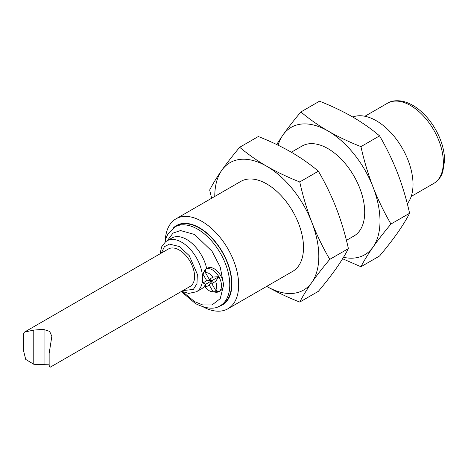 <?xml version="1.0" encoding="UTF-8"?>
<svg xmlns="http://www.w3.org/2000/svg" width="468" height="468" viewBox="0 0 468 468"><rect width="100%" height="100%" fill="white"/><g stroke="black" fill="none" stroke-linecap="round" stroke-linejoin="round"><path stroke-width="0.7" d="M227.916 308.769L292.752 271.335A51.925 29.975 -120 0 0 300.713 229.724A51.925 29.975 -120 0 0 266.795 183.971A51.925 29.975 -120 0 0 240.833 181.397L175.991 218.831A51.925 29.975 60 0 1 201.954 221.405A51.925 29.975 60 0 1 235.872 267.158A51.925 29.975 60 0 1 227.916 308.769A51.925 29.975 60 0 1 203.615 307.107M165.274 240.71A51.925 29.975 60 0 1 175.991 218.831M214.777 196.437A73.558 42.471 60 0 1 221.75 170.329A73.558 42.471 60 0 1 266.795 166.304A73.558 42.471 60 0 1 311.84 222.341A73.558 42.471 60 0 1 311.84 282.403A73.558 42.471 60 0 1 266.795 286.428A73.558 42.471 60 0 1 266.701 286.375M173.324 227.98A45.864 26.483 60 0 1 199.479 227.776A45.864 26.483 60 0 1 230.303 271.376A45.864 26.483 60 0 1 218.655 306.499M266.795 286.428C276.957 292.219 287.943 297.432 299.754 302.071C302.825 296.104 306.856 289.546 311.84 282.403C316.953 275.178 322.932 267.497 329.782 259.348C322.932 247.654 316.953 235.316 311.84 222.341C306.856 209.29 302.825 195.829 299.754 181.953C287.943 177.314 276.957 172.095 266.795 166.304C256.756 160.436 247.724 154.095 239.692 147.28C232.842 155.423 226.863 163.11 221.75 170.329C216.766 177.477 212.735 184.029 209.664 190.002L211.641 198.251M199.479 228.132A45.431 26.231 -120 0 0 176.764 225.88L174.927 226.939A45.431 26.231 60 0 1 197.648 229.191A45.431 26.231 60 0 1 227.325 269.229A45.431 26.231 60 0 1 220.364 305.633L222.195 304.574A45.431 26.231 -120 0 0 229.162 268.17A45.431 26.231 -120 0 0 199.479 228.132M329.782 259.348L348.403 248.602C345.325 254.569 341.301 261.126 336.316 268.269C331.198 275.494 325.219 283.175 318.369 291.324L299.754 302.071M299.754 181.953L318.369 171.2C325.219 182.9 331.198 195.232 336.316 208.213C341.301 221.265 345.325 234.725 348.403 248.602M239.692 147.28L258.313 136.527C270.118 141.166 281.104 146.379 291.271 152.176C301.304 158.044 310.337 164.385 318.369 171.2M206.692 268.685A29.425 16.988 -120 0 0 171.92 237.978L167.023 240.804A29.425 16.988 60 0 1 188.434 247.408A29.425 16.988 60 0 1 202.363 275.09L204.89 269.913A12.981 7.494 60 0 1 205.844 269.176L205.844 269.176A12.981 7.494 60 0 1 218.819 276.67A12.981 7.494 60 0 1 218.819 291.663L218.819 291.663A12.981 7.494 60 0 1 215.608 292.213L211.916 291.71A10.483 6.055 60 0 1 205.429 287.288L209.272 285.07L213.115 291.722L218.819 291.663L215.613 290.283L211.77 283.626L215.613 281.408L218.819 276.67L213.115 277.085L209.272 279.302L205.429 272.645L205.844 269.176L202.931 274.09L206.774 280.741L202.931 282.959A10.483 6.055 60 0 1 202.363 281.309A29.425 16.988 -120 0 0 202.363 275.09A10.483 6.055 60 0 1 202.931 274.09M202.363 281.309A29.425 16.988 60 0 1 196.449 291.769L201.339 288.943A29.425 16.988 -120 0 0 205.686 284.111M218.819 291.663L220.656 290.599A12.981 7.494 -120 0 0 220.656 275.611A12.981 7.494 -120 0 0 207.675 268.117L205.844 269.176M346.419 240.347L353.948 236.001A51.925 29.975 -120 0 0 361.904 194.395A51.925 29.975 -120 0 0 327.986 148.643A51.925 29.975 -120 0 0 302.024 146.069L291.359 152.229M278.109 145.209A73.558 42.471 60 0 1 282.941 135A73.558 42.471 60 0 1 327.986 130.976A73.558 42.471 60 0 1 373.031 187.013A73.558 42.471 60 0 1 373.031 247.075A73.558 42.471 60 0 1 343.489 257.318M205.429 287.288L205.844 284.164L202.931 282.959M213.115 291.722A10.483 6.055 60 0 1 211.916 291.71M215.613 281.408A10.483 6.055 60 0 1 215.613 290.283M205.429 272.645A10.483 6.055 60 0 1 213.115 277.085M342.599 258.763L360.945 266.742C364.016 260.775 368.047 254.218 373.031 247.075C378.144 239.85 384.129 232.169 390.973 224.02C384.129 212.326 378.144 199.988 373.031 187.013C368.047 173.961 364.016 160.501 360.945 146.624C349.134 141.985 338.148 136.767 327.986 130.976C317.953 125.108 308.915 118.767 300.883 111.946C294.039 120.095 288.054 127.776 282.941 135L276.652 144.507M205.844 284.164L212.332 280.42L206.774 280.741M179.285 250.035A21.633 12.49 -120 0 0 168.468 248.964L24.547 332.058L33.772 330.115L41.775 329.425L44.05 329.583L49.637 331.391L51.849 336.293L49.146 353.492L49.146 365.432L50.053 367.298L190.107 286.439A21.633 12.49 -120 0 0 193.419 269.1A21.633 12.49 -120 0 0 179.285 250.035M390.973 224.02L409.594 213.273C406.522 219.24 402.492 225.798 397.507 232.941C392.395 240.16 386.41 247.847 379.566 255.996L360.945 266.742M360.945 146.624L379.566 135.872C386.41 147.566 392.395 159.904 397.507 172.879C402.492 185.931 406.522 199.397 409.594 213.273M300.883 111.946L319.504 101.199C331.309 105.838 342.295 111.051 352.462 116.842C362.495 122.715 371.528 129.057 379.566 135.872M209.272 285.07L212.332 280.42L211.77 283.626M218.819 276.67L212.332 280.42L209.272 279.302M49.146 364.829L33.772 364.268L25.717 359.424L23.4 350.087L23.4 333.906L24.547 332.058M33.772 364.268L33.772 330.115M44.05 329.583L44.05 364.8M407.295 203.761A51.925 29.975 -120 0 0 413.016 184.339A51.925 29.975 -120 0 0 376.301 120.744A51.925 29.975 -120 0 0 352.761 117.018M167.345 240.622L173.025 233.099L180.531 230.56L194.589 234.491L212.027 251.275L220.235 267.064L223.651 284.836L220.235 298.654L212.027 304.972L202.726 304.972L194.589 301.614L182.731 291.851M161.296 253.106L164.438 246.659L169.457 244.12L179.285 246.501L189.224 255.616L197.344 274.295L196.975 283.579L193.36 289.435L182.929 290.581M411.202 196.449L433.742 183.438A46.297 26.729 -120 0 0 440.838 146.338A46.297 26.729 -120 0 0 410.594 105.54A46.297 26.729 -120 0 0 387.445 103.247L364.905 116.263M181.286 291.529L195.484 303.597C206.435 308.944 214.73 309.623 220.364 305.633M174.927 226.939L167.725 234.415L166.099 238.007L164.911 242.354M181.613 291.342L188.75 293.401L196.449 291.769M167.023 240.804L165.508 241.845L161.752 246.671L159.98 253.867M49.146 365.432L49.146 353.492M433.742 183.438C436.802 181.648 439.247 179.115 441.067 175.839L442.722 172.189L444.6 160.501C444.46 150.064 441.312 139.487 435.158 128.77C431.549 122.604 427.319 117.228 422.458 112.636C415.742 106.335 408.821 102.486 401.684 101.1C395.682 100.24 390.938 100.953 387.445 103.247"/></g></svg>
